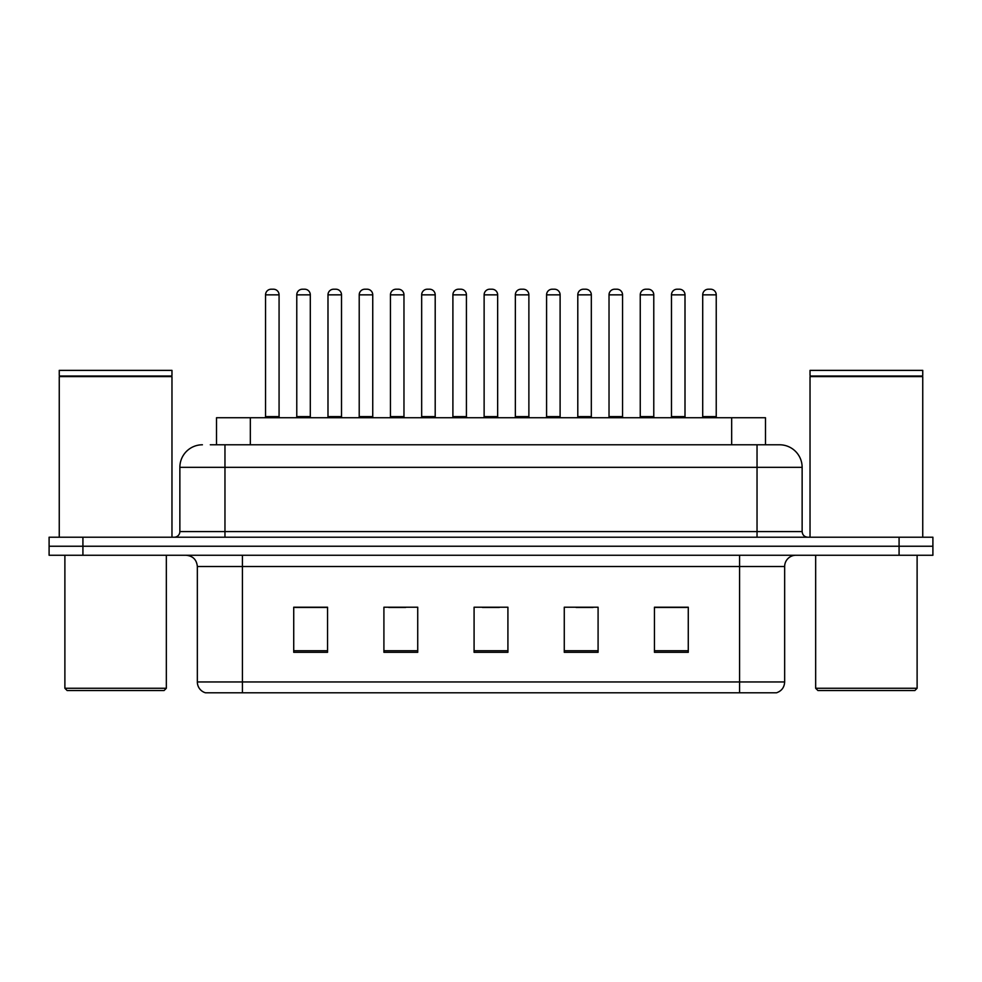 <?xml version="1.0" encoding="UTF-8"?>
<svg xmlns="http://www.w3.org/2000/svg" width="982" height="982" viewBox="0 0 982 982"><rect width="100%" height="100%" fill="white"/><g stroke="black" fill="none" stroke-linecap="round" stroke-linejoin="round"><path stroke-width="1.47" d="M216.519 444.785L216.519 417.731L765.481 417.731L765.481 444.785M784.655 681.962C784.348 687.363 781.647 690.972 776.541 692.789L739.569 692.789L739.569 681.962L784.655 681.962L784.655 566.528A11.268 11.268 0 0 1 795.936 555.26M739.569 692.789L205.459 692.789A11.268 11.268 0 0 1 197.345 681.962L197.345 566.528C196.67 559.679 192.914 555.922 186.064 555.26M82.918 537.215L932.9 537.215L932.9 546.238L49.1 546.238L49.1 555.26L82.918 555.26L82.918 546.238L49.1 546.238L49.1 537.215L82.918 537.215L82.918 546.238L932.9 546.238L932.9 555.26L82.918 555.26M688.272 652.318L688.272 607.22L654.454 607.22L654.454 652.318L688.272 652.318M598.087 652.318L598.087 607.22L564.269 607.22L564.269 652.318L598.087 652.318M327.546 652.318L327.546 607.22L293.728 607.22L293.728 652.318L327.546 652.318M417.731 652.318L417.731 607.22L383.913 607.22L383.913 652.318L417.731 652.318M507.915 652.318L507.915 607.22L474.085 607.22L474.085 652.318L507.915 652.318M719.29 692.789L262.71 692.789M654.454 607.453L686.7 607.453M669.785 607.453L655.473 607.453M388.749 607.453L405.664 607.453M326.306 607.453L311.981 607.453M295.079 607.453L327.546 607.453M576.115 607.453L593.018 607.453M482.432 607.453L499.347 607.453M210.823 444.785L779.242 444.785M210.308 444.785L224.964 444.785L224.964 467.322L179.866 467.322L179.866 531.581A5.634 5.634 0 0 1 174.231 537.215M202.415 444.785A22.549 22.549 0 0 0 179.866 467.322M779.585 444.785A22.549 22.549 0 0 1 802.134 467.322L802.134 531.581C802.466 535.006 804.344 536.884 807.769 537.215M279.072 294.846L265.545 294.846A5.634 5.634 0 0 1 271.179 289.211L273.438 289.211A5.634 5.634 0 0 1 279.072 294.846L279.072 416.601A1.129 1.129 0 0 0 280.201 417.731M265.545 294.846L265.545 416.601A1.129 1.129 0 0 1 264.416 417.731M296.773 294.846A5.634 5.634 0 0 1 302.407 289.211L304.653 289.211A5.634 5.634 0 0 1 310.3 294.846L296.773 294.846L296.773 416.601A1.129 1.129 0 0 1 295.643 417.731M310.3 294.846L310.3 416.601A1.129 1.129 0 0 0 311.417 417.731M341.515 294.846L327.988 294.846A5.634 5.634 0 0 1 333.635 289.211L335.881 289.211A5.634 5.634 0 0 1 341.515 294.846L341.515 416.601A1.129 1.129 0 0 0 342.644 417.731M327.988 294.846L327.988 416.601A1.129 1.129 0 0 1 326.871 417.731M403.97 294.846L390.443 294.846A5.634 5.634 0 0 1 396.077 289.211L398.336 289.211A5.634 5.634 0 0 1 403.97 294.846L403.97 416.601A1.129 1.129 0 0 0 405.1 417.731M390.443 294.846L390.443 416.601A1.129 1.129 0 0 1 389.314 417.731M466.425 294.846L452.898 294.846A5.634 5.634 0 0 1 458.533 289.211L460.791 289.211A5.634 5.634 0 0 1 466.425 294.846L466.425 416.601A1.129 1.129 0 0 0 467.555 417.731M452.898 294.846L452.898 416.601A1.129 1.129 0 0 1 451.769 417.731M528.881 294.846L515.354 294.846A5.634 5.634 0 0 1 520.988 289.211L523.246 289.211A5.634 5.634 0 0 1 528.881 294.846L528.881 416.601A1.129 1.129 0 0 0 530.01 417.731M515.354 294.846L515.354 416.601A1.129 1.129 0 0 1 514.224 417.731M359.216 294.846A5.634 5.634 0 0 1 364.85 289.211L367.108 289.211A5.634 5.634 0 0 1 372.743 294.846L359.216 294.846L359.216 416.601A1.129 1.129 0 0 1 358.086 417.731M372.743 294.846L372.743 416.601A1.129 1.129 0 0 0 373.872 417.731M421.671 294.846A5.634 5.634 0 0 1 427.305 289.211L429.564 289.211A5.634 5.634 0 0 1 435.198 294.846L421.671 294.846L421.671 416.601A1.129 1.129 0 0 1 420.542 417.731M435.198 294.846L435.198 416.601A1.129 1.129 0 0 0 436.327 417.731M484.126 294.846A5.634 5.634 0 0 1 489.76 289.211L492.019 289.211A5.634 5.634 0 0 1 497.653 294.846L484.126 294.846L484.126 416.601A1.129 1.129 0 0 1 482.997 417.731M497.653 294.846L497.653 416.601A1.129 1.129 0 0 0 498.782 417.731M164.08 690.53L67.132 690.53L64.886 688.272L166.339 688.272L164.08 690.53M64.886 555.26L64.886 688.272M166.339 555.26L166.339 688.272M59.251 376.585L171.973 376.585L59.251 376.585L59.251 537.215M171.973 376.585L171.973 537.215M171.408 376.02L59.804 376.02M171.973 375.455L171.973 370.374L59.251 370.374L59.251 375.455M914.868 690.53L817.92 690.53L815.661 688.272L917.114 688.272L914.868 690.53M815.661 555.26L815.661 688.272M917.114 555.26L917.114 688.272M810.027 376.585L922.749 376.585L810.027 376.585L810.027 537.215M922.749 376.585L922.749 537.215M922.196 376.02L810.592 376.02M922.749 375.455L922.749 370.374L810.027 370.374L810.027 375.455M591.324 294.846L577.797 294.846A5.634 5.634 0 0 1 583.443 289.211L585.689 289.211A5.634 5.634 0 0 1 591.324 294.846L591.324 416.601A1.129 1.129 0 0 0 592.453 417.731M577.797 294.846L577.797 416.601A1.129 1.129 0 0 1 576.68 417.731M653.779 294.846L640.252 294.846A5.634 5.634 0 0 1 645.886 289.211L648.145 289.211A5.634 5.634 0 0 1 653.779 294.846L653.779 416.601A1.129 1.129 0 0 0 654.908 417.731M640.252 294.846L640.252 416.601A1.129 1.129 0 0 1 639.122 417.731M716.234 294.846L702.707 294.846A5.634 5.634 0 0 1 708.341 289.211L710.6 289.211A5.634 5.634 0 0 1 716.234 294.846L716.234 416.601A1.129 1.129 0 0 0 717.363 417.731M702.707 294.846L702.707 416.601A1.129 1.129 0 0 1 701.578 417.731M546.581 294.846A5.634 5.634 0 0 1 552.215 289.211L554.462 289.211A5.634 5.634 0 0 1 560.108 294.846L546.581 294.846L546.581 416.601A1.129 1.129 0 0 1 545.452 417.731M560.108 294.846L560.108 416.601A1.129 1.129 0 0 0 561.225 417.731M609.024 294.846A5.634 5.634 0 0 1 614.658 289.211L616.917 289.211A5.634 5.634 0 0 1 622.551 294.846L609.024 294.846L609.024 416.601A1.129 1.129 0 0 1 607.895 417.731M622.551 294.846L622.551 416.601A1.129 1.129 0 0 0 623.68 417.731M671.479 294.846A5.634 5.634 0 0 1 677.114 289.211L679.372 289.211A5.634 5.634 0 0 1 685.006 294.846L671.479 294.846L671.479 416.601A1.129 1.129 0 0 1 670.35 417.731M685.006 294.846L685.006 416.601A1.129 1.129 0 0 0 686.136 417.731M250.336 444.785L250.336 417.731M731.664 444.785L731.664 417.731M739.569 555.26L739.569 566.528L197.345 566.528M784.655 566.528L739.569 566.528L739.569 681.962L242.431 681.962L242.431 692.789M197.345 681.962L242.431 681.962L242.431 555.26M899.082 555.26L899.082 537.215M507.915 650.747L474.085 650.747M417.731 650.747L383.913 650.747M327.546 650.747L293.728 650.747M598.087 650.747L564.269 650.747M688.272 650.747L654.454 650.747M224.964 537.215L224.964 531.581L802.134 531.581M179.866 531.581L224.964 531.581L224.964 467.322L757.036 467.322L757.036 537.215M802.134 467.322L757.036 467.322L757.036 444.785M265.545 416.601L279.072 416.601M296.773 416.601L310.3 416.601M327.988 416.601L341.515 416.601M390.443 416.601L403.97 416.601M452.898 416.601L466.425 416.601M515.354 416.601L528.881 416.601M359.216 416.601L372.743 416.601M421.671 416.601L435.198 416.601M484.126 416.601L497.653 416.601M577.797 416.601L591.324 416.601M640.252 416.601L653.779 416.601M702.707 416.601L716.234 416.601M546.581 416.601L560.108 416.601M609.024 416.601L622.551 416.601M671.479 416.601L685.006 416.601"/></g></svg>
